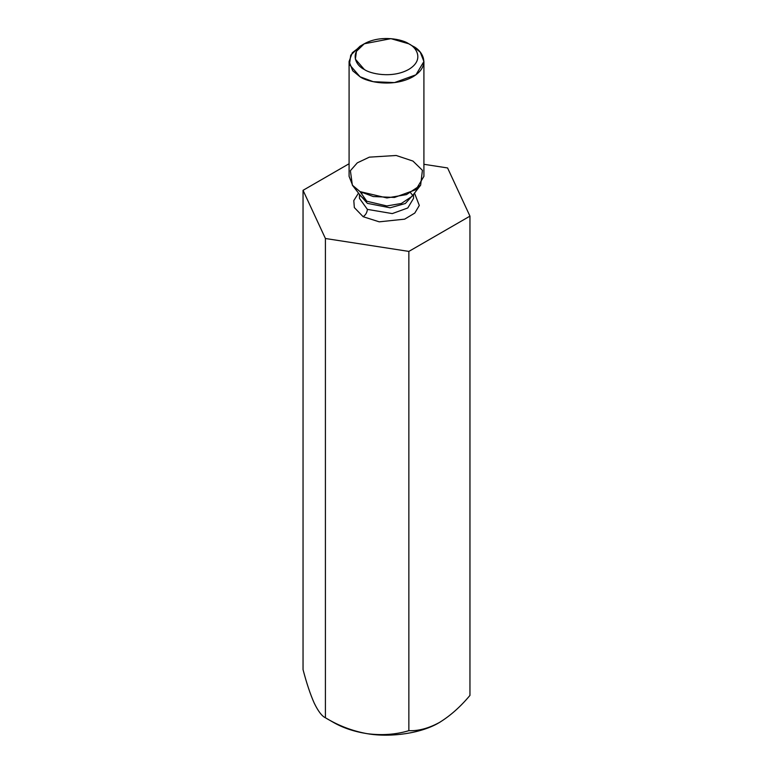 <?xml version="1.0" encoding="UTF-8"?>
<svg xmlns="http://www.w3.org/2000/svg" width="773" height="773" viewBox="0 0 773 773"><rect width="100%" height="100%" fill="white"/><g stroke="black" fill="none" stroke-linecap="round" stroke-linejoin="round"><path stroke-width="1.16" d="M333.598 722.494L325.414 717.769C321.926 716.175 318.205 711.295 314.234 703.13C318.205 711.295 321.926 716.175 325.414 717.769L325.414 238.499L303.045 190.322L349.087 163.741L303.045 190.322L303.045 669.592L303.045 190.322L325.414 238.499L325.414 717.769C338.574 725.741 352.478 731.045 367.136 733.674C381.959 735.577 395.873 734.572 408.859 730.678C418.454 731.065 428.629 728.34 439.402 722.494C450.215 715.875 460.389 706.851 469.955 695.41L469.955 216.14L408.859 251.409L408.859 730.678L408.859 251.409L325.414 238.499L408.859 251.409L469.955 216.14L469.955 695.41C460.389 706.851 450.215 715.875 439.402 722.494L440.455 721.876L439.402 722.494C428.629 728.34 418.454 731.065 408.859 730.678C395.873 734.572 381.959 735.577 367.136 733.674C352.478 731.045 338.574 725.741 325.414 717.769L333.598 722.494C343.077 727.915 354.256 731.645 367.136 733.674C391.273 737.848 422.116 733.075 439.402 722.494C422.116 733.075 391.273 737.848 367.136 733.674C354.256 731.645 343.077 727.915 333.598 722.494L325.414 717.769M447.586 167.954L469.955 216.14L447.586 167.954L423.913 164.291L447.586 167.954M303.045 669.592C306.572 683.129 310.302 694.309 314.234 703.13C310.302 694.309 306.572 683.129 303.045 669.592M363.146 216.711L354.343 207.589L353.792 200.594L358.508 193.115L353.792 200.594L354.343 207.589L363.146 216.711L379.234 221.832L404.656 219.155L414.801 213.058L419.304 205.463L414.492 193.115L419.304 205.463L414.801 213.058L404.656 219.155L379.234 221.832L363.146 216.711C365.697 214.923 367.107 212.478 367.378 209.377L392.288 213.59L407.796 207.966L413.545 198.342L407.796 207.966L392.288 213.59L367.378 209.377L359.455 198.342L367.378 209.377C367.107 212.478 365.697 214.923 363.146 216.711M413.207 194.777L405.361 203.502L390.104 207.792L367.378 203.357L359.793 194.777L367.378 203.357L390.104 207.792L405.361 203.502L413.207 194.777M366.808 201.241L386.809 205.947L401.361 203.473L411.922 196.439L401.361 203.473L386.809 205.947L366.808 201.241L360.044 191.617L352.353 185.162L350.391 170.698L357.29 162.852L369.349 157.151L396.211 155.489L412.956 161.074L422.416 170.292L420.647 185.162L406.472 194.612L386.915 197.946L360.044 191.617L366.808 201.241L361.078 196.439L366.808 201.241M364.276 43.781L360.044 46.225L350.71 55.212L349.464 64.555L360.044 76.769C366.721 81.851 393.013 87.861 412.956 76.769C432.175 65.261 421.749 50.081 412.956 46.225L408.724 43.781C416.116 47.018 424.86 59.772 408.724 69.435C391.969 78.759 369.89 73.706 364.276 69.435L355.387 59.173L356.44 51.327L364.276 43.781L390.945 38.65L408.724 43.781C403.11 39.51 381.031 34.456 364.276 43.781C348.14 53.453 356.884 66.198 364.276 69.435C369.89 73.706 391.969 78.759 408.724 69.435C424.86 59.772 416.116 47.018 408.724 43.781L412.956 46.225L420.261 52.187L423.913 61.502L415.961 74.807L394.501 82.595L373.243 81.696L360.044 76.769L352.739 70.807L349.087 61.502L352.295 52.748L362.344 45.008M349.087 61.502L349.087 176.35L352.739 185.655L360.044 191.617L373.243 196.545L394.501 197.444L415.961 189.665L423.913 176.35L423.913 61.502M412.956 46.225L408.724 43.781M413.545 194.342L413.545 198.342M359.455 194.342L359.455 198.342M411.922 196.439L420.647 185.162M361.078 196.439L352.353 185.162M361.513 193.704L362.334 192.835M410.666 192.835L412.676 195.356"/></g></svg>
